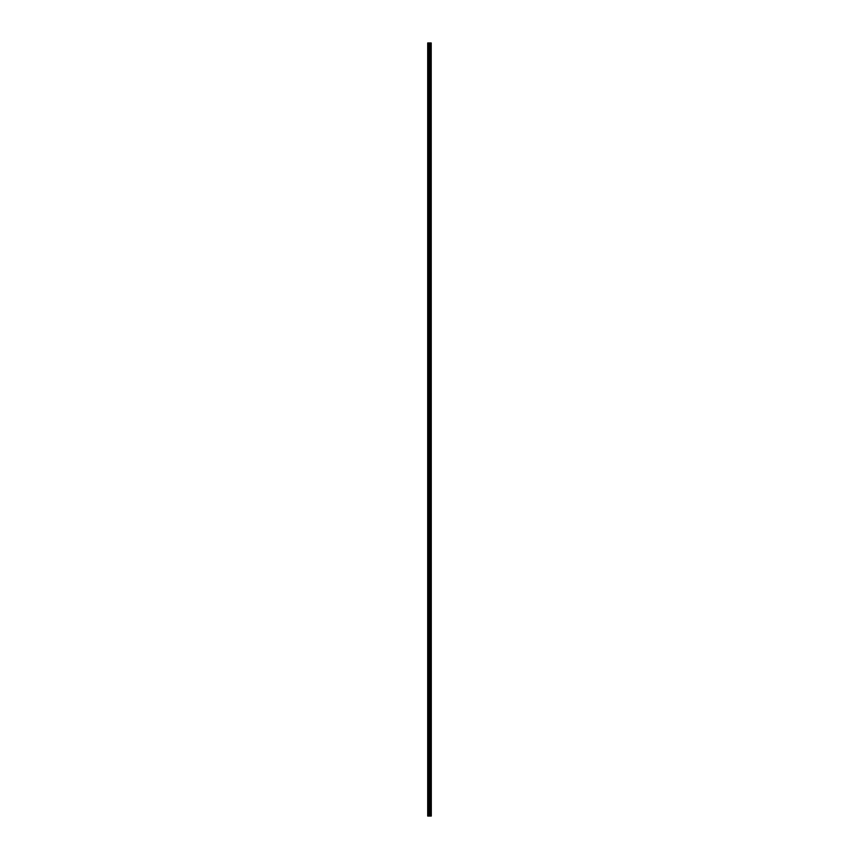 <?xml version="1.0" encoding="UTF-8"?>
<svg xmlns="http://www.w3.org/2000/svg" width="859" height="859" viewBox="0 0 859 859"><rect width="100%" height="100%" fill="white"/><g stroke="black" fill="none" stroke-linecap="round" stroke-linejoin="round"><path stroke-width="1.29" d="M431.207 42.95L431.293 816.05L431.207 42.95L427.707 42.95L427.707 816.05L427.911 42.95M427.911 816.05L431.207 816.05M431.143 816.05L431.143 42.95M430.005 816.05L430.005 42.95M429.94 816.05L429.94 42.95M430.821 816.05L430.821 42.95M430.788 816.05L430.788 42.95M430.756 816.05L430.756 42.95M430.681 816.05L430.681 42.95M430.466 816.05L430.466 42.95M430.391 816.05L430.391 42.95M430.359 816.05L430.359 42.95M430.327 816.05L430.327 42.95M429.79 816.05L429.79 42.95M429.64 816.05L429.64 42.95M429.328 816.05L429.328 42.95M429.178 816.05L429.178 42.95M428.598 816.05L428.598 42.95M428.458 816.05L428.458 42.95"/></g></svg>
